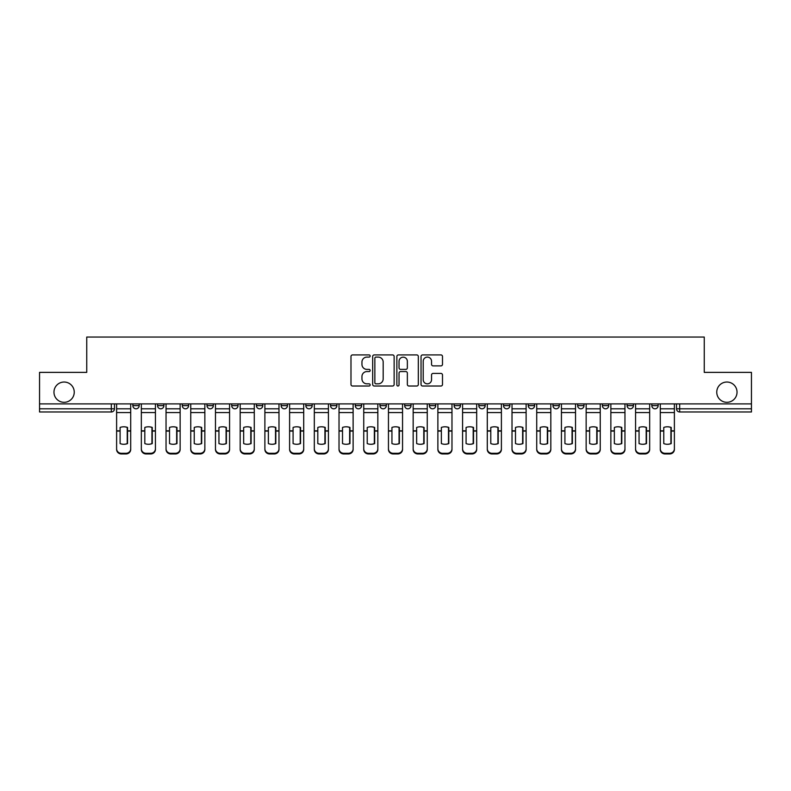 <?xml version="1.0" encoding="UTF-8"?>
<svg xmlns="http://www.w3.org/2000/svg" width="791" height="791" viewBox="0 0 791 791"><rect width="100%" height="100%" fill="white"/><g stroke="black" fill="none" stroke-linecap="round" stroke-linejoin="round"><path stroke-width="1.19" d="M370.158 356.009A1.088 1.088 0 0 0 369.071 354.922L352.549 354.922A1.552 1.552 0 0 0 350.986 356.474L350.986 384.466A1.552 1.552 0 0 0 352.549 386.018L369.071 386.018A1.088 1.088 0 0 0 370.158 384.93A1.088 1.088 0 0 0 369.071 383.843L366.925 383.843A4.973 4.973 0 0 1 361.952 378.869L361.952 376.536A4.973 4.973 0 0 1 366.925 371.562L369.071 371.562A1.088 1.088 0 0 0 370.158 370.475A1.088 1.088 0 0 0 369.071 369.387L366.925 369.387A4.973 4.973 0 0 1 361.952 364.404L361.952 362.07A4.973 4.973 0 0 1 366.925 357.097L369.071 357.097A1.088 1.088 0 0 0 370.158 356.009M716.755 392.178A10.135 10.135 0 0 0 726.899 402.312A10.135 10.135 0 0 0 737.034 392.178A10.135 10.135 0 0 0 726.899 382.033A10.135 10.135 0 0 0 716.755 392.178M53.966 392.178A10.135 10.135 0 0 0 64.101 402.312A10.135 10.135 0 0 0 74.245 392.178A10.135 10.135 0 0 0 64.101 382.033A10.135 10.135 0 0 0 53.966 392.178M651.814 405.635L651.814 403.894L651.814 405.635A3.164 3.164 0 0 0 654.978 408.809A3.164 3.164 0 0 1 651.814 405.635L658.142 405.635A3.164 3.164 0 0 1 654.978 408.809M379.977 403.894L379.977 405.635L386.315 405.635A3.164 3.164 0 0 1 383.141 408.809A3.164 3.164 0 0 1 379.977 405.635L379.977 403.894M355.268 403.894L355.268 405.635L361.596 405.635A3.164 3.164 0 0 1 358.432 408.809A3.164 3.164 0 0 1 355.268 405.635L355.268 403.894M231.704 405.635L231.704 403.894L231.704 405.635A3.164 3.164 0 0 0 234.868 408.809A3.164 3.164 0 0 1 231.704 405.635L238.042 405.635A3.164 3.164 0 0 1 234.868 408.809M182.276 403.894L182.276 405.635L188.614 405.635A3.164 3.164 0 0 1 185.45 408.809A3.164 3.164 0 0 1 182.276 405.635L182.276 403.894M157.567 405.635L157.567 403.894L157.567 405.635A3.164 3.164 0 0 0 160.731 408.809A3.164 3.164 0 0 1 157.567 405.635L163.905 405.635A3.164 3.164 0 0 1 160.731 408.809A3.164 3.164 0 0 0 163.905 405.635A3.164 3.164 0 0 1 160.731 408.809M132.858 405.635L132.858 403.894L132.858 405.635A3.164 3.164 0 0 0 136.022 408.809A3.164 3.164 0 0 1 132.858 405.635L139.186 405.635A3.164 3.164 0 0 1 136.022 408.809A3.164 3.164 0 0 0 139.186 405.635A3.164 3.164 0 0 1 136.022 408.809M440.943 365.887A1.552 1.552 0 0 0 442.495 364.325L442.495 356.474A1.552 1.552 0 0 0 440.943 354.922L422.592 354.922A1.552 1.552 0 0 0 421.039 356.474L421.039 384.466A1.552 1.552 0 0 0 422.592 386.018L440.943 386.018A1.552 1.552 0 0 0 442.495 384.466L442.495 374.983A1.552 1.552 0 0 0 440.943 373.421L433.092 373.421A1.552 1.552 0 0 0 431.54 374.983L431.54 379.68A4.163 4.163 0 0 1 427.377 383.843A4.163 4.163 0 0 1 423.215 379.68L423.215 361.26A4.163 4.163 0 0 1 427.377 357.097A4.163 4.163 0 0 1 431.54 361.26L431.54 364.325A1.552 1.552 0 0 0 433.092 365.887L440.943 365.887M39.55 403.894L39.55 372.373L86.753 372.373L86.753 337.045L704.247 337.045L704.247 372.373L751.45 372.373L751.45 403.894L39.55 403.894L39.55 408.809L114.477 408.809L114.477 403.894M394.136 356.474A1.552 1.552 0 0 0 392.583 354.922L374.232 354.922A1.552 1.552 0 0 0 372.68 356.474L372.68 384.466A1.552 1.552 0 0 0 374.232 386.018L392.583 386.018A1.552 1.552 0 0 0 394.136 384.466L394.136 356.474M398.417 354.922L416.768 354.922A1.552 1.552 0 0 1 418.32 356.474L418.32 384.466A1.552 1.552 0 0 1 416.768 386.018L408.907 386.018A1.552 1.552 0 0 1 407.355 384.466L407.355 373.115A1.552 1.552 0 0 0 405.803 371.562L400.592 371.562A1.552 1.552 0 0 0 399.04 373.115L399.04 384.93A1.088 1.088 0 0 1 397.952 386.018A1.088 1.088 0 0 1 396.864 384.93L396.864 356.474A1.552 1.552 0 0 1 398.417 354.922M676.523 403.894L676.523 408.809L751.45 408.809L751.45 411.973L679.687 411.973A3.164 3.164 0 0 1 676.523 408.809M751.45 403.894L751.45 408.809M114.477 408.809A3.164 3.164 0 0 1 111.313 411.973A3.164 3.164 0 0 0 114.477 408.809A3.164 3.164 0 0 1 111.313 411.973L39.55 411.973L39.55 408.809M658.142 403.894L658.142 405.635L658.142 403.894M633.433 403.894L633.433 405.635A3.164 3.164 0 0 1 630.269 408.809A3.164 3.164 0 0 1 627.095 405.635L633.433 405.635A3.164 3.164 0 0 1 630.269 408.809A3.164 3.164 0 0 0 633.433 405.635L633.433 403.894M627.095 403.894L627.095 405.635M608.724 403.894L608.724 405.635A3.164 3.164 0 0 1 605.55 408.809A3.164 3.164 0 0 1 602.386 405.635L608.724 405.635L608.724 403.894M602.386 403.894L602.386 405.635M584.005 403.894L584.005 405.635A3.164 3.164 0 0 1 580.841 408.809A3.164 3.164 0 0 1 577.677 405.635L584.005 405.635M577.677 403.894L577.677 405.635M559.296 403.894L559.296 405.635A3.164 3.164 0 0 1 556.132 408.809A3.164 3.164 0 0 1 552.958 405.635L559.296 405.635L559.296 403.894M552.958 403.894L552.958 405.635M534.587 403.894L534.587 405.635A3.164 3.164 0 0 1 531.414 408.809A3.164 3.164 0 0 1 528.25 405.635L534.587 405.635L534.587 403.894M528.25 403.894L528.25 405.635M509.869 403.894L509.869 405.635A3.164 3.164 0 0 1 506.705 408.809A3.164 3.164 0 0 1 503.541 405.635L509.869 405.635M503.541 403.894L503.541 405.635M485.16 403.894L485.16 405.635A3.164 3.164 0 0 1 481.996 408.809A3.164 3.164 0 0 1 478.822 405.635L485.16 405.635M478.822 403.894L478.822 405.635M460.451 403.894L460.451 405.635A3.164 3.164 0 0 1 457.277 408.809A3.164 3.164 0 0 1 454.113 405.635A3.164 3.164 0 0 0 457.277 408.809M454.113 403.894L454.113 405.635L460.451 405.635M435.732 403.894L435.732 405.635A3.164 3.164 0 0 1 432.568 408.809A3.164 3.164 0 0 1 429.404 405.635L435.732 405.635L435.732 403.894M429.404 403.894L429.404 405.635M411.023 403.894L411.023 405.635A3.164 3.164 0 0 1 407.859 408.809A3.164 3.164 0 0 1 404.685 405.635L411.023 405.635A3.164 3.164 0 0 1 407.859 408.809A3.164 3.164 0 0 0 411.023 405.635L411.023 403.894M404.685 403.894L404.685 405.635M386.315 403.894L386.315 405.635M361.596 403.894L361.596 405.635L361.596 403.894M336.887 403.894L336.887 405.635A3.164 3.164 0 0 1 333.723 408.809A3.164 3.164 0 0 1 330.549 405.635L336.887 405.635L336.887 403.894M330.549 403.894L330.549 405.635M312.178 403.894L312.178 405.635A3.164 3.164 0 0 1 309.004 408.809A3.164 3.164 0 0 1 305.84 405.635L312.178 405.635M305.84 403.894L305.84 405.635M287.459 403.894L287.459 405.635A3.164 3.164 0 0 1 284.295 408.809A3.164 3.164 0 0 1 281.131 405.635L287.459 405.635M281.131 403.894L281.131 405.635M262.75 403.894L262.75 405.635A3.164 3.164 0 0 1 259.586 408.809A3.164 3.164 0 0 1 256.413 405.635L262.75 405.635A3.164 3.164 0 0 1 259.586 408.809A3.164 3.164 0 0 0 262.75 405.635M256.413 403.894L256.413 405.635M238.042 403.894L238.042 405.635M213.323 403.894L213.323 405.635A3.164 3.164 0 0 1 210.159 408.809A3.164 3.164 0 0 1 206.995 405.635L213.323 405.635A3.164 3.164 0 0 1 210.159 408.809A3.164 3.164 0 0 0 213.323 405.635L213.323 403.894M206.995 403.894L206.995 405.635M188.614 403.894L188.614 405.635L188.614 403.894M163.905 403.894L163.905 405.635L163.905 403.894M139.186 403.894L139.186 405.635L139.186 403.894M375.943 357.097A1.088 1.088 0 0 0 374.855 358.185L374.855 382.755A1.088 1.088 0 0 0 375.943 383.843L378.197 383.843A4.973 4.973 0 0 0 383.18 378.869L383.18 362.07A4.973 4.973 0 0 0 378.197 357.097L375.943 357.097M407.355 361.339A4.163 4.163 0 0 0 403.192 357.176A4.163 4.163 0 0 0 399.04 361.339L399.04 367.825A1.552 1.552 0 0 0 400.592 369.387L405.803 369.387A1.552 1.552 0 0 0 407.355 367.825L407.355 361.339M127.232 443.711L127.232 427.328M123.663 426.794A9.818 8.642 180 0 1 127.232 427.437M116.613 431.738L116.613 448.794A4.756 4.509 0 0 0 121.369 453.302L125.967 453.302A4.756 4.509 0 0 0 130.713 448.794L130.713 449.446A4.756 4.509 180 0 1 125.967 453.955L125.967 453.302M123.663 444.285A9.818 9.314 180 0 0 127.232 443.593M127.549 431.085L127.549 427.437A9.818 8.642 180 0 0 123.821 426.794A9.818 8.642 180 0 0 120.103 427.437L120.103 443.593A9.818 9.314 180 0 0 127.549 443.593L127.549 431.085L130.713 431.085L130.713 448.794M130.713 403.894L130.713 431.085M116.613 403.894L116.613 448.794M121.369 453.302L121.369 453.955L125.967 453.955M121.369 453.955A4.756 4.509 180 0 1 116.613 449.446M151.941 443.711L151.941 427.328M148.382 426.794A9.818 8.642 180 0 1 151.941 427.437M141.332 431.738L141.332 448.794A4.756 4.509 0 0 0 146.078 453.302L150.676 453.302A4.756 4.509 0 0 0 155.431 448.794L155.431 449.446A4.756 4.509 180 0 1 150.676 453.955L150.676 453.302M148.382 444.285A9.818 9.314 180 0 0 151.941 443.593M176.65 443.711L176.65 427.328M173.091 426.794A9.818 8.642 180 0 1 176.65 427.437M166.041 431.738L166.041 448.794A4.756 4.509 0 0 0 170.797 453.302L175.384 453.302A4.756 4.509 0 0 0 180.14 448.794L180.14 449.446A4.756 4.509 180 0 1 175.384 453.955L175.384 453.302M173.091 444.285A9.818 9.314 180 0 0 176.65 443.593M152.258 431.085L152.258 427.437A9.818 8.642 180 0 0 148.54 426.794A9.818 8.642 180 0 0 144.812 427.437L144.812 443.593A9.818 9.314 180 0 0 152.258 443.593L152.258 431.085L155.431 431.085L155.431 448.794M155.431 403.894L155.431 431.085M141.332 403.894L141.332 448.794M146.078 453.302L146.078 453.955L150.676 453.955M146.078 453.955A4.756 4.509 180 0 1 141.332 449.446M176.976 431.085L176.976 427.437A9.818 8.642 180 0 0 173.249 426.794A9.818 8.642 180 0 0 169.531 427.437L169.531 443.593A9.818 9.314 180 0 0 176.976 443.593L176.976 431.085L180.14 431.085L180.14 448.794M180.14 403.894L180.14 431.085M166.041 403.894L166.041 448.794M170.797 453.302L170.797 453.955L175.384 453.955M170.797 453.955A4.756 4.509 180 0 1 166.041 449.446M201.369 443.711L201.369 427.328M197.799 426.794A9.818 8.642 180 0 1 201.369 427.437M190.75 431.738L190.75 448.794A4.756 4.509 0 0 0 195.506 453.302L200.103 453.302A4.756 4.509 0 0 0 204.849 448.794L204.849 449.446A4.756 4.509 180 0 1 200.103 453.955L200.103 453.302M197.799 444.285A9.818 9.314 180 0 0 201.369 443.593M226.078 443.711L226.078 427.328M222.518 426.794A9.818 8.642 180 0 1 226.078 427.437M215.468 431.738L215.468 448.794A4.756 4.509 0 0 0 220.214 453.302L224.812 453.302A4.756 4.509 0 0 0 229.568 448.794L229.568 449.446A4.756 4.509 180 0 1 224.812 453.955L224.812 453.302M222.518 444.285A9.818 9.314 180 0 0 226.078 443.593M250.787 443.711L250.787 427.328M247.227 426.794A9.818 8.642 180 0 1 250.787 427.437M240.177 431.738L240.177 448.794A4.756 4.509 0 0 0 244.933 453.302L249.521 453.302A4.756 4.509 0 0 0 254.277 448.794L254.277 449.446A4.756 4.509 180 0 1 249.521 453.955L249.521 453.302M247.227 444.285A9.818 9.314 180 0 0 250.787 443.593M201.685 431.085L201.685 427.437A9.818 8.642 180 0 0 197.958 426.794A9.818 8.642 180 0 0 194.24 427.437L194.24 443.593A9.818 9.314 180 0 0 201.685 443.593L201.685 431.085L204.849 431.085L204.849 448.794M204.849 403.894L204.849 431.085M190.75 403.894L190.75 448.794M195.506 453.302L195.506 453.955L200.103 453.955M195.506 453.955A4.756 4.509 180 0 1 190.75 449.446M226.394 431.085L226.394 427.437A9.818 8.642 180 0 0 222.676 426.794A9.818 8.642 180 0 0 218.949 427.437L218.949 443.593A9.818 9.314 180 0 0 226.394 443.593L226.394 431.085L229.568 431.085L229.568 448.794M229.568 403.894L229.568 431.085M215.468 403.894L215.468 448.794M220.214 453.302L220.214 453.955L224.812 453.955M220.214 453.955A4.756 4.509 180 0 1 215.468 449.446M251.113 431.085L251.113 427.437A9.818 8.642 180 0 0 247.385 426.794A9.818 8.642 180 0 0 243.668 427.437L243.668 443.593A9.818 9.314 180 0 0 251.113 443.593L251.113 431.085L254.277 431.085L254.277 448.794M254.277 403.894L254.277 431.085M240.177 403.894L240.177 448.794M244.933 453.302L244.933 453.955L249.521 453.955M244.933 453.955A4.756 4.509 180 0 1 240.177 449.446M275.505 443.711L275.505 427.328M271.936 426.794A9.818 8.642 180 0 1 275.505 427.437M264.886 431.738L264.886 448.794A4.756 4.509 0 0 0 269.642 453.302L274.24 453.302A4.756 4.509 0 0 0 278.986 448.794L278.986 449.446A4.756 4.509 180 0 1 274.24 453.955L274.24 453.302M271.936 444.285A9.818 9.314 180 0 0 275.505 443.593M275.822 431.085L275.822 427.437A9.818 8.642 180 0 0 272.094 426.794A9.818 8.642 180 0 0 268.376 427.437L268.376 443.593A9.818 9.314 180 0 0 275.822 443.593L275.822 431.085L278.986 431.085L278.986 448.794M278.986 403.894L278.986 431.085M264.886 403.894L264.886 448.794M269.642 453.302L269.642 453.955L274.24 453.955M269.642 453.955A4.756 4.509 180 0 1 264.886 449.446M300.214 443.711L300.214 427.328M296.655 426.794A9.818 8.642 180 0 1 300.214 427.437M289.605 431.738L289.605 448.794A4.756 4.509 0 0 0 294.351 453.302L298.949 453.302A4.756 4.509 0 0 0 303.704 448.794L303.704 449.446A4.756 4.509 180 0 1 298.949 453.955L298.949 453.302M296.655 444.285A9.818 9.314 180 0 0 300.214 443.593M300.531 431.085L300.531 427.437A9.818 8.642 180 0 0 296.813 426.794A9.818 8.642 180 0 0 293.085 427.437L293.085 443.593A9.818 9.314 180 0 0 300.531 443.593L300.531 431.085L303.704 431.085L303.704 448.794M303.704 403.894L303.704 431.085M289.605 403.894L289.605 448.794M294.351 453.302L294.351 453.955L298.949 453.955M294.351 453.955A4.756 4.509 180 0 1 289.605 449.446M324.923 443.711L324.923 427.328M321.364 426.794A9.818 8.642 180 0 1 324.923 427.437M314.314 431.738L314.314 448.794A4.756 4.509 0 0 0 319.07 453.302L323.657 453.302A4.756 4.509 0 0 0 328.413 448.794L328.413 449.446A4.756 4.509 180 0 1 323.657 453.955L323.657 453.302M321.364 444.285A9.818 9.314 180 0 0 324.923 443.593M325.249 431.085L325.249 427.437A9.818 8.642 180 0 0 321.522 426.794A9.818 8.642 180 0 0 317.804 427.437L317.804 443.593A9.818 9.314 180 0 0 325.249 443.593L325.249 431.085L328.413 431.085L328.413 448.794M328.413 403.894L328.413 431.085M314.314 403.894L314.314 448.794M319.07 453.302L319.07 453.955L323.657 453.955M319.07 453.955A4.756 4.509 180 0 1 314.314 449.446M349.642 443.711L349.642 427.328M346.072 426.794A9.818 8.642 180 0 1 349.642 427.437M339.023 431.738L339.023 448.794A4.756 4.509 0 0 0 343.778 453.302L348.376 453.302A4.756 4.509 0 0 0 353.122 448.794L353.122 449.446A4.756 4.509 180 0 1 348.376 453.955L348.376 453.302M346.072 444.285A9.818 9.314 180 0 0 349.642 443.593M349.958 431.085L349.958 427.437A9.818 8.642 180 0 0 346.231 426.794A9.818 8.642 180 0 0 342.513 427.437L342.513 443.593A9.818 9.314 180 0 0 349.958 443.593L349.958 431.085L353.122 431.085L353.122 448.794M353.122 403.894L353.122 431.085M339.023 403.894L339.023 448.794M343.778 453.302L343.778 453.955L348.376 453.955M343.778 453.955A4.756 4.509 180 0 1 339.023 449.446M374.351 443.711L374.351 427.328M370.791 426.794A9.818 8.642 180 0 1 374.351 427.437M363.741 431.738L363.741 448.794A4.756 4.509 0 0 0 368.487 453.302L373.085 453.302A4.756 4.509 0 0 0 377.841 448.794L377.841 449.446A4.756 4.509 180 0 1 373.085 453.955L373.085 453.302M370.791 444.285A9.818 9.314 180 0 0 374.351 443.593M374.667 431.085L374.667 427.437A9.818 8.642 180 0 0 370.949 426.794A9.818 8.642 180 0 0 367.222 427.437L367.222 443.593A9.818 9.314 180 0 0 374.667 443.593L374.667 431.085L377.841 431.085L377.841 448.794M377.841 403.894L377.841 431.085M363.741 403.894L363.741 448.794M368.487 453.302L368.487 453.955L373.085 453.955M368.487 453.955A4.756 4.509 180 0 1 363.741 449.446M399.06 443.711L399.06 427.328M395.5 426.794A9.818 8.642 180 0 1 399.06 427.437M388.45 431.738L388.45 448.794A4.756 4.509 0 0 0 393.206 453.302L397.794 453.302A4.756 4.509 0 0 0 402.55 448.794L402.55 449.446A4.756 4.509 180 0 1 397.794 453.955L397.794 453.302M395.5 444.285A9.818 9.314 180 0 0 399.06 443.593M399.386 431.085L399.386 427.437A9.818 8.642 180 0 0 395.658 426.794A9.818 8.642 180 0 0 391.94 427.437L391.94 443.593A9.818 9.314 180 0 0 399.386 443.593L399.386 431.085L402.55 431.085L402.55 448.794M402.55 403.894L402.55 431.085M388.45 403.894L388.45 448.794M393.206 453.302L393.206 453.955L397.794 453.955M393.206 453.955A4.756 4.509 180 0 1 388.45 449.446M423.778 443.711L423.778 427.328M420.209 426.794A9.818 8.642 180 0 1 423.778 427.437M413.159 431.738L413.159 448.794A4.756 4.509 0 0 0 417.915 453.302L422.513 453.302A4.756 4.509 0 0 0 427.259 448.794L427.259 449.446A4.756 4.509 180 0 1 422.513 453.955L422.513 453.302M420.209 444.285A9.818 9.314 180 0 0 423.778 443.593M424.095 431.085L424.095 427.437A9.818 8.642 180 0 0 420.367 426.794A9.818 8.642 180 0 0 416.649 427.437L416.649 443.593A9.818 9.314 180 0 0 424.095 443.593L424.095 431.085L427.259 431.085L427.259 448.794M427.259 403.894L427.259 431.085M413.159 403.894L413.159 448.794M417.915 453.302L417.915 453.955L422.513 453.955M417.915 453.955A4.756 4.509 180 0 1 413.159 449.446M448.487 443.711L448.487 427.328M444.928 426.794A9.818 8.642 180 0 1 448.487 427.437M437.878 431.738L437.878 448.794A4.756 4.509 0 0 0 442.624 453.302L447.222 453.302A4.756 4.509 0 0 0 451.977 448.794L451.977 449.446A4.756 4.509 180 0 1 447.222 453.955L447.222 453.302M444.928 444.285A9.818 9.314 180 0 0 448.487 443.593M448.804 431.085L448.804 427.437A9.818 8.642 180 0 0 445.086 426.794A9.818 8.642 180 0 0 441.358 427.437L441.358 443.593A9.818 9.314 180 0 0 448.804 443.593L448.804 431.085L451.977 431.085L451.977 448.794M451.977 403.894L451.977 431.085M437.878 403.894L437.878 448.794M442.624 453.302L442.624 453.955L447.222 453.955M442.624 453.955A4.756 4.509 180 0 1 437.878 449.446M473.196 443.711L473.196 427.328M469.636 426.794A9.818 8.642 180 0 1 473.196 427.437M462.587 431.738L462.587 448.794A4.756 4.509 0 0 0 467.343 453.302L471.93 453.302A4.756 4.509 0 0 0 476.686 448.794L476.686 449.446A4.756 4.509 180 0 1 471.93 453.955L471.93 453.302M469.636 444.285A9.818 9.314 180 0 0 473.196 443.593M473.522 431.085L473.522 427.437A9.818 8.642 180 0 0 469.795 426.794A9.818 8.642 180 0 0 466.077 427.437L466.077 443.593A9.818 9.314 180 0 0 473.522 443.593L473.522 431.085L476.686 431.085L476.686 448.794M476.686 403.894L476.686 431.085M462.587 403.894L462.587 448.794M467.343 453.302L467.343 453.955L471.93 453.955M467.343 453.955A4.756 4.509 180 0 1 462.587 449.446M497.915 443.711L497.915 427.328M494.345 426.794A9.818 8.642 180 0 1 497.915 427.437M487.296 431.738L487.296 448.794A4.756 4.509 0 0 0 492.051 453.302L496.649 453.302A4.756 4.509 0 0 0 501.395 448.794L501.395 449.446A4.756 4.509 180 0 1 496.649 453.955L496.649 453.302M494.345 444.285A9.818 9.314 180 0 0 497.915 443.593M498.231 431.085L498.231 427.437A9.818 8.642 180 0 0 494.504 426.794A9.818 8.642 180 0 0 490.786 427.437L490.786 443.593A9.818 9.314 180 0 0 498.231 443.593L498.231 431.085L501.395 431.085L501.395 448.794M501.395 403.894L501.395 431.085M487.296 403.894L487.296 448.794M492.051 453.302L492.051 453.955L496.649 453.955M492.051 453.955A4.756 4.509 180 0 1 487.296 449.446M522.624 443.711L522.624 427.328M519.064 426.794A9.818 8.642 180 0 1 522.624 427.437M512.014 431.738L512.014 448.794A4.756 4.509 0 0 0 516.76 453.302L521.358 453.302A4.756 4.509 0 0 0 526.114 448.794L526.114 449.446A4.756 4.509 180 0 1 521.358 453.955L521.358 453.302M519.064 444.285A9.818 9.314 180 0 0 522.624 443.593M522.94 431.085L522.94 427.437A9.818 8.642 180 0 0 519.222 426.794A9.818 8.642 180 0 0 515.495 427.437L515.495 443.593A9.818 9.314 180 0 0 522.94 443.593L522.94 431.085L526.114 431.085L526.114 448.794M526.114 403.894L526.114 431.085M512.014 403.894L512.014 448.794M516.76 453.302L516.76 453.955L521.358 453.955M516.76 453.955A4.756 4.509 180 0 1 512.014 449.446M547.332 443.711L547.332 427.328M543.773 426.794A9.818 8.642 180 0 1 547.332 427.437M536.723 431.738L536.723 448.794A4.756 4.509 0 0 0 541.479 453.302L546.067 453.302A4.756 4.509 0 0 0 550.823 448.794L550.823 449.446A4.756 4.509 180 0 1 546.067 453.955L546.067 453.302M543.773 444.285A9.818 9.314 180 0 0 547.332 443.593M547.659 431.085L547.659 427.437A9.818 8.642 180 0 0 543.931 426.794A9.818 8.642 180 0 0 540.213 427.437L540.213 443.593A9.818 9.314 180 0 0 547.659 443.593L547.659 431.085L550.823 431.085L550.823 448.794M550.823 403.894L550.823 431.085M536.723 403.894L536.723 448.794M541.479 453.302L541.479 453.955L546.067 453.955M541.479 453.955A4.756 4.509 180 0 1 536.723 449.446M572.051 443.711L572.051 427.328M568.482 426.794A9.818 8.642 180 0 1 572.051 427.437M561.432 431.738L561.432 448.794A4.756 4.509 0 0 0 566.188 453.302L570.786 453.302A4.756 4.509 0 0 0 575.532 448.794L575.532 449.446A4.756 4.509 180 0 1 570.786 453.955L570.786 453.302M568.482 444.285A9.818 9.314 180 0 0 572.051 443.593M572.368 431.085L572.368 427.437A9.818 8.642 180 0 0 568.64 426.794A9.818 8.642 180 0 0 564.922 427.437L564.922 443.593A9.818 9.314 180 0 0 572.368 443.593L572.368 431.085L575.532 431.085L575.532 448.794M575.532 403.894L575.532 431.085M561.432 403.894L561.432 448.794M566.188 453.302L566.188 453.955L570.786 453.955M566.188 453.955A4.756 4.509 180 0 1 561.432 449.446M596.76 443.711L596.76 427.328M593.201 426.794A9.818 8.642 180 0 1 596.76 427.437M586.151 431.738L586.151 448.794A4.756 4.509 0 0 0 590.897 453.302L595.494 453.302A4.756 4.509 0 0 0 600.25 448.794L600.25 449.446A4.756 4.509 180 0 1 595.494 453.955L595.494 453.302M593.201 444.285A9.818 9.314 180 0 0 596.76 443.593M597.076 431.085L597.076 427.437A9.818 8.642 180 0 0 593.359 426.794A9.818 8.642 180 0 0 589.631 427.437L589.631 443.593A9.818 9.314 180 0 0 597.076 443.593L597.076 431.085L600.25 431.085L600.25 448.794M600.25 403.894L600.25 431.085M586.151 403.894L586.151 448.794M590.897 453.302L590.897 453.955L595.494 453.955M590.897 453.955A4.756 4.509 180 0 1 586.151 449.446M621.469 443.711L621.469 427.328M617.909 426.794A9.818 8.642 180 0 1 621.469 427.437M610.86 431.738L610.86 448.794A4.756 4.509 0 0 0 615.616 453.302L620.203 453.302A4.756 4.509 0 0 0 624.959 448.794L624.959 449.446A4.756 4.509 180 0 1 620.203 453.955L620.203 453.302M617.909 444.285A9.818 9.314 180 0 0 621.469 443.593M621.795 431.085L621.795 427.437A9.818 8.642 180 0 0 618.068 426.794A9.818 8.642 180 0 0 614.35 427.437L614.35 443.593A9.818 9.314 180 0 0 621.795 443.593L621.795 431.085L624.959 431.085L624.959 448.794M624.959 403.894L624.959 431.085M610.86 403.894L610.86 448.794M615.616 453.302L615.616 453.955L620.203 453.955M615.616 453.955A4.756 4.509 180 0 1 610.86 449.446M646.188 443.711L646.188 427.328M642.618 426.794A9.818 8.642 180 0 1 646.188 427.437M635.568 431.738L635.568 448.794A4.756 4.509 0 0 0 640.324 453.302L644.922 453.302A4.756 4.509 0 0 0 649.668 448.794L649.668 449.446A4.756 4.509 180 0 1 644.922 453.955L644.922 453.302M642.618 444.285A9.818 9.314 180 0 0 646.188 443.593M646.504 431.085L646.504 427.437A9.818 8.642 180 0 0 642.776 426.794A9.818 8.642 180 0 0 639.059 427.437L639.059 443.593A9.818 9.314 180 0 0 646.504 443.593L646.504 431.085L649.668 431.085L649.668 448.794M649.668 403.894L649.668 431.085M635.568 403.894L635.568 448.794M640.324 453.302L640.324 453.955L644.922 453.955M640.324 453.955A4.756 4.509 180 0 1 635.568 449.446M670.897 443.711L670.897 427.328M667.337 426.794A9.818 8.642 180 0 1 670.897 427.437M660.287 431.738L660.287 448.794A4.756 4.509 0 0 0 665.033 453.302L669.631 453.302A4.756 4.509 0 0 0 674.387 448.794L674.387 449.446A4.756 4.509 180 0 1 669.631 453.955L669.631 453.302M667.337 444.285A9.818 9.314 180 0 0 670.897 443.593M671.213 431.085L671.213 427.437A9.818 8.642 180 0 0 667.495 426.794A9.818 8.642 180 0 0 663.768 427.437L663.768 443.593A9.818 9.314 180 0 0 671.213 443.593L671.213 431.085L674.387 431.085L674.387 448.794M674.387 403.894L674.387 431.085M660.287 403.894L660.287 448.794M665.033 453.302L665.033 453.955L669.631 453.955M665.033 453.955A4.756 4.509 180 0 1 660.287 449.446M111.313 403.894L111.313 411.973M679.687 403.894L679.687 411.973M127.549 430.838L130.713 430.838M116.613 430.838L120.103 430.838M116.613 412.566L130.713 412.566M116.613 431.085L120.103 431.085M116.613 408.809L130.713 408.809M152.258 430.838L155.431 430.838M141.332 430.838L144.812 430.838M141.332 412.566L155.431 412.566M141.332 431.085L144.812 431.085M141.332 408.809L155.431 408.809M176.976 430.838L180.14 430.838M166.041 430.838L169.531 430.838M166.041 412.566L180.14 412.566M166.041 431.085L169.531 431.085M166.041 408.809L180.14 408.809M201.685 430.838L204.849 430.838M190.75 430.838L194.24 430.838M190.75 412.566L204.849 412.566M190.75 431.085L194.24 431.085M190.75 408.809L204.849 408.809M226.394 430.838L229.568 430.838M215.468 430.838L218.949 430.838M215.468 412.566L229.568 412.566M215.468 431.085L218.949 431.085M215.468 408.809L229.568 408.809M251.113 430.838L254.277 430.838M240.177 430.838L243.668 430.838M240.177 412.566L254.277 412.566M240.177 431.085L243.668 431.085M240.177 408.809L254.277 408.809M275.822 430.838L278.986 430.838M264.886 430.838L268.376 430.838M264.886 412.566L278.986 412.566M264.886 431.085L268.376 431.085M264.886 408.809L278.986 408.809M300.531 430.838L303.704 430.838M289.605 430.838L293.085 430.838M289.605 412.566L303.704 412.566M289.605 431.085L293.085 431.085M289.605 408.809L303.704 408.809M325.249 430.838L328.413 430.838M314.314 430.838L317.804 430.838M314.314 412.566L328.413 412.566M314.314 431.085L317.804 431.085M314.314 408.809L328.413 408.809M349.958 430.838L353.122 430.838M339.023 430.838L342.513 430.838M339.023 412.566L353.122 412.566M339.023 431.085L342.513 431.085M339.023 408.809L353.122 408.809M374.667 430.838L377.841 430.838M363.741 430.838L367.222 430.838M363.741 412.566L377.841 412.566M363.741 431.085L367.222 431.085M363.741 408.809L377.841 408.809M399.386 430.838L402.55 430.838M388.45 430.838L391.94 430.838M388.45 412.566L402.55 412.566M388.45 431.085L391.94 431.085M388.45 408.809L402.55 408.809M424.095 430.838L427.259 430.838M413.159 430.838L416.649 430.838M413.159 412.566L427.259 412.566M413.159 431.085L416.649 431.085M413.159 408.809L427.259 408.809M448.804 430.838L451.977 430.838M437.878 430.838L441.358 430.838M437.878 412.566L451.977 412.566M437.878 431.085L441.358 431.085M437.878 408.809L451.977 408.809M473.522 430.838L476.686 430.838M462.587 430.838L466.077 430.838M462.587 412.566L476.686 412.566M462.587 431.085L466.077 431.085M462.587 408.809L476.686 408.809M498.231 430.838L501.395 430.838M487.296 430.838L490.786 430.838M487.296 412.566L501.395 412.566M487.296 431.085L490.786 431.085M487.296 408.809L501.395 408.809M522.94 430.838L526.114 430.838M512.014 430.838L515.495 430.838M512.014 412.566L526.114 412.566M512.014 431.085L515.495 431.085M512.014 408.809L526.114 408.809M547.659 430.838L550.823 430.838M536.723 430.838L540.213 430.838M536.723 412.566L550.823 412.566M536.723 431.085L540.213 431.085M536.723 408.809L550.823 408.809M572.368 430.838L575.532 430.838M561.432 430.838L564.922 430.838M561.432 412.566L575.532 412.566M561.432 431.085L564.922 431.085M561.432 408.809L575.532 408.809M597.076 430.838L600.25 430.838M586.151 430.838L589.631 430.838M586.151 412.566L600.25 412.566M586.151 431.085L589.631 431.085M586.151 408.809L600.25 408.809M621.795 430.838L624.959 430.838M610.86 430.838L614.35 430.838M610.86 412.566L624.959 412.566M610.86 431.085L614.35 431.085M610.86 408.809L624.959 408.809M646.504 430.838L649.668 430.838M635.568 430.838L639.059 430.838M635.568 412.566L649.668 412.566M635.568 431.085L639.059 431.085M635.568 408.809L649.668 408.809M671.213 430.838L674.387 430.838M660.287 430.838L663.768 430.838M660.287 412.566L674.387 412.566M660.287 431.085L663.768 431.085M660.287 408.809L674.387 408.809"/></g></svg>
